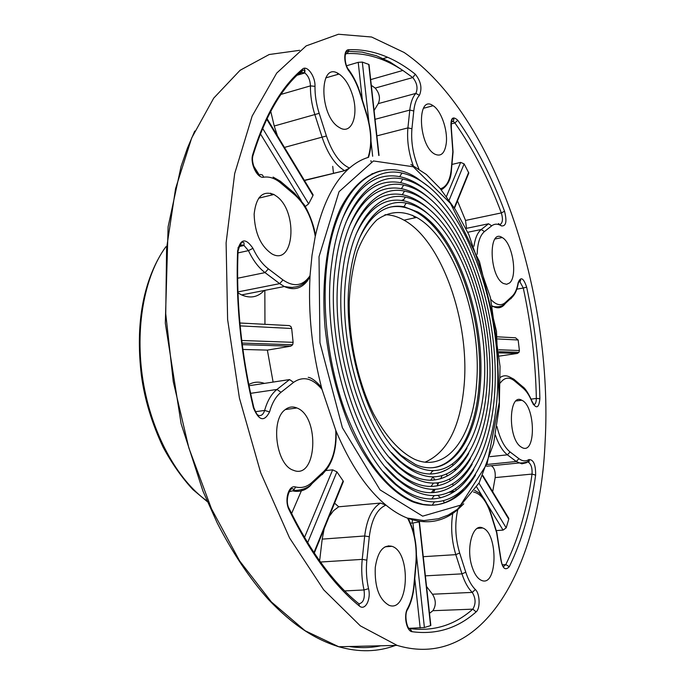 <?xml version="1.0" encoding="UTF-8"?>
<svg xmlns="http://www.w3.org/2000/svg" width="685" height="685" viewBox="0 0 685 685"><rect width="100%" height="100%" fill="white"/><g stroke="black" fill="none" stroke-linecap="round" stroke-linejoin="round"><path stroke-width="1.03" d="M332.73 166.352L333.484 173.408M437.809 484.578L436.765 482.934M434.889 479.971L432.997 476.991M431.096 473.986L430.711 473.386M455.114 491.076L451.338 491.419M433.16 492.661L435.189 489.304M437.081 485.939L438.768 482.694M440.669 478.755L442.048 475.69M463.805 468.66L463.017 468.746M456.45 469.405L454.395 469.61M445.216 470.535L444.128 470.646M334.58 503.15L338.69 506.789L380.509 503.073L385.972 505.11C393.113 510.976 400.228 515.3 407.327 518.083L408.594 519.059M410.495 523.237L412.935 523.032L414.297 535.439M430.531 625.182L419.151 521.919L412.935 523.032M419.151 521.919L417.996 521.73L418.047 522.184M319.475 385.013L322.018 389.423L336.155 431.499L335.881 434.984M304.5 537.451L332.653 469.833L325.76 470.569M332.653 469.833L336.909 471.862L307.642 542.7M313.953 552.589L343.117 480.896L336.909 471.862M343.117 480.896L342.757 483.036M314.595 232.626L315.434 235.272L312.009 255.325L309.868 277.168L306.983 281.407L306.263 281.552M264.838 290.354L264.949 324.347M239.896 323.003L289.258 325.589L290.902 326.497L291.682 328.492L240.161 325.872M241.745 340.479L293.12 342.337L291.682 328.492M293.12 342.337L292.666 344.752L290.765 346.19L242.259 344.641M242.892 349.444L267.373 350.112L290.765 346.19M267.373 350.112L273.101 382.076M368.599 157.225L368.05 157.439C361.56 159.451 355.369 162.987 349.487 168.056L344.641 170.676L304.474 180.523M312.831 194.343L312.951 195.567L266.756 119.224M262.646 128.395L308.652 203.847L312.951 195.567M308.652 203.847L305.227 206.553M405.871 207.752L405.306 206.99M476.563 383.754C473.112 436.73 446.903 473.583 414.553 459.267C399.672 451.886 385.989 436.722 373.496 413.774C357.938 382.084 348.793 340.111 349.222 301.768C350.198 283.093 352.903 266.302 357.33 251.404C362.63 237.986 369.129 227.497 376.836 219.945C389.294 210.997 402.566 210.158 416.651 217.428C454.155 238.269 482.129 319.552 476.563 383.754M432.766 467.675C458.094 464.687 475.852 430.069 478.969 385.698C484.697 318.79 455.653 234.201 416.506 212.29C407.712 207.195 399.021 205.466 390.441 207.076M425.145 462.135C447.348 452.451 460.337 426.892 464.113 385.467C469.91 321.573 441.842 240.76 404.004 220.168C397.642 216.571 391.298 214.765 384.961 214.739M360.019 226.315L359.274 227.095M396.872 458.548L397.822 459.061M466.502 228.336L465.535 220.442L457.469 200.893M451.946 164.434L460.645 162.388L464.13 163.886L468.805 173.005L468.069 174.821M497.524 336.823L515.488 337.791L518.16 339.991L519.401 350.523L518.965 352.355L517.329 353.443L499.433 356.089M508.33 517.612L508.758 519.187L506.189 527.844L503.064 530.104L496.257 530.592M492.686 491.727L495.169 477.599C495.589 471.948 494.424 468.086 491.676 466.005M446.363 474.208L447.442 475.929M449.523 479.26L450.473 480.784M452.588 484.175L453.436 485.528M455.594 488.97L456.338 490.169M479.697 527.527L480.091 528.152M444.531 502.713L443.195 500.821M440.643 497.841L437.783 495.401M430.574 625.611L424.409 627.52L409.065 628.333M429.504 613.366L432.894 610.695C436.217 605.446 436.071 599.957 432.458 594.22L472.256 592.397C468.086 588.287 464.661 582.104 461.964 573.859L455.808 554.644L459.652 553.018L465.791 572.223C468.292 579.921 471.485 585.692 475.364 589.537C479.945 593.518 480.468 608.58 476.118 611.893C457.657 628.308 436.336 634.909 412.156 631.716C406.539 631.373 403.362 615.455 407.549 608.537C410.914 602.235 413.021 594.529 413.868 585.427L415.889 562.976C417.088 545.996 414.305 531.063 407.549 518.168C426.438 524.958 443.186 522.09 457.803 509.571L463.745 503.826M388.566 545.791L388.652 546.553M301.931 489.518L291.587 513.553M237.96 292.872L241.625 294.927C250.385 298.694 257.902 297.213 264.196 290.483M270.738 111.312L274.231 126.014L277.468 135.861M370.919 160.684L371.133 161.746M375.046 119.31L409.793 110.088C410.649 102.476 412.678 96.91 415.872 93.391L378.231 103.632L374.078 110.533M378.231 103.632C380.543 98.46 379.533 93.271 375.183 88.082L371.304 85.308M346.567 65.76L358.221 62.335L362.322 62.087L368.735 64.39L369.069 65.084M426.541 586.497L432.458 594.22M324.185 528.717L322.198 539.129L319.621 560.852M285.174 409.664C288.813 406.804 292.718 406.239 296.888 407.969C320.203 416.446 316.932 480.596 293.283 470.218C276.192 465.029 270.207 420.008 285.174 409.664M375.269 567.42C377.726 551.468 383.292 544.438 391.974 546.322C411.454 552.119 408.902 613.024 389.149 605.343C379.165 599.7 374.541 587.062 375.269 567.42M472.153 567.052C465.697 548.248 472.787 522.886 482.642 527.964C498.337 533.024 497.55 587.319 481.641 580.452C477.745 578.834 474.585 574.364 472.153 567.052M455.696 469.482L455.328 468.9M453.145 465.355L452.451 464.242M412.49 519.418L412.062 523.109M338.69 506.789L333.569 510.65L329.108 516.618M264.419 383.394C258.998 381.434 253.784 381.819 248.766 384.533M277.142 196.698C298.335 212.692 293.951 266.268 271.988 253.947C260.702 246.275 254.751 233.011 254.135 214.157C256.079 196.775 262.68 190.224 273.923 194.497L277.142 196.698M380.029 171.053C364.814 175.3 351.088 187.947 340.462 208.565C327.113 237.806 321.205 280.884 325.033 327.43C328.963 363.101 337.243 396.23 349.847 426.815C367.228 465.44 390.065 491.95 412.413 501.72C431.918 508.912 448.846 504.965 463.206 489.869M520.668 446.706C507.517 437.749 508.792 392.325 521.773 400.237C535.55 405.931 536.175 455.037 522.201 447.647L520.668 446.706M545.097 442.347C539.917 564.097 484.141 671.437 397.12 645.39L360.336 625.85L323.662 589.794L289.558 537.939L260.677 472.693L239.425 398.113L227.617 319.544L226.11 242.867L234.681 173.588L252.157 116.065L276.697 73.107L306.161 45.895L338.433 34.25L371.604 37.016L404.116 52.471C495.76 115.148 553.54 294.678 545.097 442.347M446.329 142.797C444.916 153.38 440.977 157.113 434.53 153.997C418.021 144.98 416.703 93.717 433.117 105.721C440.977 110.439 447.767 129.679 446.329 142.797M352.338 94.521C359.223 115.037 351.585 135.51 339.443 127.556C318.85 116.536 318.679 59.604 339.041 74.04C344.701 77.91 349.136 84.743 352.338 94.521M509.52 282.982L506.66 284.292L503.449 283.496C489.21 276.594 488.028 227.848 502.191 237.549C512.508 242.721 517.963 276.517 509.52 282.982M401.573 200.457L403.902 199.412M252.808 164.665L258.904 174.41M259.093 174.709L260.146 176.405M270.643 193.187L271.782 195.011M337.465 73.175L337.602 74.451M304.662 68.243L304.354 72.721M415.298 217.727L412.361 215.236M398.053 206.493L397.274 206.176M353.272 218.13L352.552 218.977M393.062 468.377L394.012 468.951M432.141 471.408L433.579 470.604M387.522 462.212L397.994 472.513C409.27 481.838 420.282 486.487 431.019 486.461C447.04 485.905 460.183 476.692 470.449 458.822M428.99 203.548C419.999 195.533 410.812 190.576 401.41 188.683C380.047 184.83 362.656 197.468 349.256 226.581M339.092 268.683C346.028 210.372 374.19 178.391 403.671 185.078C414.502 187.347 425.008 193.53 435.198 203.625C468.9 237.387 492.113 307.788 492.643 371.681C493.277 435.472 470.03 488.722 433.862 489.33C422.962 489.364 411.779 484.646 400.323 475.176C359.745 443.829 328.663 342.611 339.092 268.683M345.848 222.625C359.89 191.851 378.129 178.537 400.562 182.672C410.229 184.659 419.682 189.745 428.921 197.931M472.162 464.173C461.536 482.548 447.939 492.061 431.387 492.712C420.196 492.789 408.714 487.977 396.94 478.284L385.544 467.033M391.306 452.468L400.057 461.022C410.349 469.61 420.419 473.934 430.266 473.994C445.19 473.6 457.417 464.995 466.956 448.187M429.041 214.748C420.573 207.101 411.925 202.417 403.088 200.705C383.805 197.4 368.085 208.702 355.917 234.621M346.267 274.497C352.484 221.007 378.163 191.175 405.357 197.117C415.307 199.112 424.983 204.746 434.393 214.011C465.432 244.896 486.975 310.005 487.386 369.018C487.908 427.945 466.262 476.614 433.117 476.837C423.099 476.777 412.858 472.385 402.378 463.651C365.208 434.598 336.909 342.26 346.267 274.497M352.612 230.58C365.388 203.085 381.939 191.124 402.258 194.694C411.377 196.492 420.299 201.313 429.033 209.156M468.72 453.496C458.813 470.843 446.123 479.748 430.651 480.228C420.35 480.202 409.818 475.715 399.038 466.759L389.44 457.349M393.113 447.562L401.059 455.302L415.675 464.618C449.497 479.483 476.717 440.755 480.245 385.527C485.948 318.585 456.912 233.945 417.807 212.007L403.91 206.716C385.646 203.659 370.739 214.328 359.188 238.714M349.812 277.374C355.678 226.281 380.141 197.545 406.179 203.128C415.692 205.003 424.957 210.363 433.965 219.209C463.685 248.672 484.372 311.118 484.74 367.665C485.203 424.152 464.379 470.552 432.723 470.612C423.159 470.509 413.372 466.271 403.388 457.914C367.905 430.026 340.984 342.072 349.812 277.374M342.688 271.602C349.264 215.706 376.185 184.787 404.518 191.098C414.904 193.23 425 199.129 434.795 208.814C467.17 241.137 489.552 308.901 490.023 370.354C490.597 431.721 468.146 482.677 433.494 483.079C423.039 483.062 412.327 478.507 401.359 469.405C362.485 439.196 332.807 342.44 342.688 271.602M475.501 474.928C464.165 494.296 449.694 504.391 432.081 505.23L423.056 504.4L413.791 501.6C387.196 489.998 364.403 460.157 345.428 412.079C328.218 365.473 321.308 307.976 327.19 261.875C336.575 184.916 378.891 153.303 416.626 177.8L428.682 186.671M383.514 471.837L395.879 484.072C408.149 494.133 420.102 499.1 431.738 498.963C448.829 498.226 462.863 488.414 473.84 469.542M428.819 192.314C419.331 183.948 409.63 178.734 399.697 176.661C376.176 172.226 357.082 186.243 342.406 218.72M331.823 262.792C339.512 199.635 370.191 165.582 401.949 173.048C413.654 175.591 424.991 182.33 435.968 193.273C472.308 229.937 497.173 305.578 497.832 374.318C498.586 442.921 473.78 500.803 434.564 501.865C422.773 502.002 410.649 496.967 398.199 486.77C354.188 453.162 320.263 342.928 331.823 262.792M335.47 265.746C342.783 205.02 372.195 171.995 402.814 179.068C414.082 181.465 425.008 187.93 435.591 198.444C470.612 233.653 494.656 306.683 495.246 373.008C495.94 439.205 471.905 494.767 434.221 495.589C422.876 495.675 411.223 490.803 399.269 480.964C356.979 448.478 324.484 342.774 335.47 265.746M380.869 645.767C370.731 647.942 360.173 648.19 349.196 646.512M320.469 562.034L362.219 559.38L364.694 535.978L369.292 536.757C371.553 519.384 377.11 508.835 385.972 505.11C366.792 489.176 350.061 464.267 335.77 430.385C336.403 448.812 332.439 462.461 323.859 471.349L324.056 472.41L322.044 474.782M250.59 393.344L276.963 389.448L289.567 379.576L293.565 382.384C303.138 375.782 312.625 378.129 322.018 389.423C311.958 350.934 307.976 313.002 310.065 275.635C302.993 285.996 293.959 287.426 282.982 279.934L279.677 283.633L265.026 272.613C258.587 267.707 253.065 260.377 248.441 250.633L244.023 245.495C241.445 244.339 239.416 245.179 237.943 248.004M315.271 236.351C322.472 204.395 333.878 181.628 349.487 168.056C339.931 163.595 332.234 152.901 326.411 135.972L319.176 113.333C316.273 104.111 314.877 95.112 314.989 86.344C315.468 76.395 307.043 64.681 302.453 69.125C281.612 86.498 265.052 114.926 252.791 154.408C249.725 163.278 257.32 178.871 263.785 177.192C269.445 176.362 275.156 178.348 280.91 183.169L294.961 195.062C305.296 204.507 312.069 218.275 315.271 236.351M465.535 220.442L501.334 212.915C488.653 178.931 473.172 148.945 454.9 122.94L450.91 123.959M531.158 399.124L536.346 398.456C535.567 361.569 531.209 324.758 523.271 288.025L516.824 289.164M502.353 564.783L505.804 564.586C518.511 538.573 527.253 508.407 532.039 474.08L495.169 477.599M410.229 628.633C433.845 631.587 454.712 625.097 472.821 609.153L432.894 610.695M298.703 73.68L301.015 72.995L302.719 70.135L302.453 69.125M375.183 88.082L412.79 77.559L402.883 70.452C384.525 58.319 365.824 52.694 346.79 53.593L345.463 53.987M487.395 464.439L516.284 461.502L507.414 454.831L510.077 451.963L518.922 458.667C522.458 461.27 525.772 461.57 528.863 459.558C533.512 459.464 535.764 464.653 535.627 475.133C530.841 509.828 522.073 540.345 509.306 566.692C504.888 571.367 501.891 567.942 500.333 556.417L496.634 532.716L490.888 514.255C486.53 500.992 480.742 493.577 473.523 492.027M490.032 456.655L507.414 454.831C502.644 451.124 498.646 444.556 495.426 435.146M528.863 459.558L528.88 460.62L526.422 462.752L521.816 463.822L516.284 461.502L518.922 458.667M535.627 475.133L532.039 474.08C532.399 468.352 531.243 464.421 528.58 462.298L527.844 462.127M503.749 566.435L505.804 564.586L509.306 566.692M425.368 575.845L461.964 573.859L465.791 572.223M423.253 556.691L455.808 554.644C451.552 540.542 450.584 526.482 452.896 512.466M476.118 611.893L472.821 609.153C475.998 603.819 475.81 598.236 472.256 592.397L475.364 589.537M292.598 490.837L293.531 490.563L295.612 486.984C301.623 488.414 307.077 486.889 311.966 482.411L312.163 483.482L310.151 485.871C304.902 490.691 299.054 492.344 292.598 490.837L289.104 491.762M322.198 539.129L364.694 535.978C366.843 519.042 372.118 508.073 380.509 503.073M344.709 590.915L364.026 589.965C361.783 579.827 361.183 569.629 362.219 559.38L366.843 560.15C365.893 569.714 366.458 579.219 368.547 588.672C371.287 599.418 365.114 611.234 359.317 605.968C333.604 584.964 310.202 552.932 289.113 509.88C284.07 500.196 288.599 484.569 295.612 486.984M358.897 603.785C363.375 602.963 365.088 598.356 364.026 589.965L368.547 588.672M249.006 385.732L289.567 379.576M255.377 411.719L264.633 410.435C267.33 400.845 271.44 393.849 276.963 389.448L281.013 392.3C275.875 396.435 272.065 402.977 269.565 411.925L264.633 410.435C263.271 414.682 261.036 416.309 257.92 415.315L257.885 414.853C257.466 415.538 256.121 413.141 253.852 407.669L253.296 407.318M269.565 411.925C264.256 422.14 258.879 420.787 253.433 407.883C240.837 354.65 235.571 302.282 237.626 250.778C240.495 238.534 245.598 237.712 252.945 248.312L248.441 250.633L237.978 252.911M237.618 278.238L265.026 272.613L268.366 268.863L282.982 279.934M237.926 291.921L279.677 283.633L284.335 286.527C289.969 287.383 292.975 287.606 293.334 287.195C295.107 286.955 302.222 287.229 309.868 277.168M252.945 248.312C257.235 257.406 262.381 264.256 268.366 268.863M237.626 250.778L238.055 251.044L237.558 252.328M253.433 407.883L253.852 407.669C241.274 354.607 236.008 302.402 238.055 251.044C240.238 243.329 242.233 240.641 244.031 242.961L244.023 245.495L238.842 246.643M293.565 382.384L281.013 392.3M311.966 482.411L323.859 471.349M288.942 508.116L289.113 509.88M357.998 603.057L359.017 603.879L359.317 605.968M369.292 536.757L366.843 560.15M415.804 563.858L415.889 562.976M413.791 586.266L413.868 585.427M406.505 611.071L407.755 609.205L407.549 608.537M409.716 628.513L412.156 631.716M490.563 513.228L490.888 514.255M496.3 531.654L496.634 532.716M496.95 426.507C499.964 438.828 504.331 447.314 510.077 451.963M457.803 509.571C454.609 523.52 455.225 537.999 459.652 553.018M306.983 281.407C300.818 288.873 293.266 290.577 284.335 286.527L241.625 294.927M319.022 256.712L339.049 191.689L373.419 160.958L413.235 166.763L450.507 203.411L479.491 261.644L496.488 331.283L499.331 402.121L487.112 463.711L460.508 505.17L422.645 516.165L380.038 489.869L342.389 427.723L319.938 342.697L319.022 256.712M165.941 246.686C144.252 276.029 134.602 328.509 143.045 380.817C151.522 433.117 177.227 479.937 207.076 501.018M299.636 50.322L269.196 54.517L240.075 70.281L213.729 98.126L191.714 137.899L175.574 188.581L166.609 248.175L165.736 313.747L173.271 381.648L188.846 447.921L211.459 508.741L239.587 560.861L271.406 601.952L305.048 630.697L338.758 646.751C358.974 652.462 377.855 652.026 395.382 645.433M490.88 299.482C496.274 305.21 501.12 306.204 505.419 302.462L512.371 295.997C515.12 293.343 517.029 288.976 518.091 282.871C520.626 276.278 523.477 277.708 526.654 287.161C534.668 324.262 539.078 361.449 539.883 398.713C538.924 408.114 536.364 409.296 532.194 402.275C529.642 395.913 526.662 391.246 523.229 388.275L514.615 380.988C509.255 376.673 504.494 377.315 500.341 382.915M368.05 157.439C371.972 145.597 371.535 131.511 366.758 115.174L360.045 93.588C357.305 84.871 353.631 77.379 349.025 71.112C343.502 64.184 343.305 49.508 348.708 49.705C371.561 48.892 393.764 57.06 415.307 74.228C420.967 81.344 422.337 88.382 419.417 95.352C416.446 98.64 414.571 103.837 413.783 110.944L411.925 128.746C410.837 142.018 413.149 155.392 418.86 168.852M440.412 188.777C446.457 187.073 450.088 180.472 451.287 168.989L452.845 151.693L451.209 129.251C450.191 118.368 452.365 115.371 457.751 120.252C476.169 146.581 491.77 176.918 504.545 211.263C507.114 221.546 506.069 226.418 501.411 225.896C497.875 223.635 494.638 223.61 491.719 225.827L484.432 231.581C479.954 235.426 477.531 242.987 477.171 254.272M413.175 165.539C408.577 152.498 406.821 139.945 407.909 127.898L409.793 110.088L413.783 110.944M376.878 135.887L407.909 127.898L411.925 128.746M344.641 170.676L344.324 170.496C335.085 164.76 327.704 153.757 322.173 137.471L314.912 114.823C311.795 104.942 310.305 95.292 310.433 85.882L280.978 94.402M284.455 147.412L326.411 135.972M274.231 126.014L319.176 113.333M500.324 377.375C503.167 375.44 506.198 375.269 509.417 376.87L513.818 379.165L514.615 380.988M492.455 306.623L493.269 306.486C498.355 307.437 502.447 306.375 505.53 303.318L503.74 305.382C500.675 308.173 497.19 308.541 493.269 306.486L492.31 305.921M473.969 246.223C475.159 238.055 477.582 232.48 481.238 229.509L488.551 223.781L491.719 225.827M467.727 232.275L481.238 229.509L484.432 231.581M512.431 296.888L510.702 298.891L512.483 296.845L512.371 295.997M465.868 228.465L488.551 223.781M314.989 86.344L310.433 85.882C310.177 80.034 308.301 75.727 304.791 72.97L301.939 72.464M348.708 49.705L348.716 51.349L346.79 53.593L345.411 54.175M457.751 120.252L454.9 122.94L453.342 121.365L451.346 121.125M419.417 95.352L415.872 93.391C418.073 88.168 417.054 82.885 412.79 77.559L415.307 74.228M526.654 287.161L523.271 288.025L519.975 281.877L518.673 281.672M500.547 224.166C502.773 222.394 503.03 218.643 501.334 212.915L504.545 211.263M533.341 404.587C535.259 404.741 536.261 402.703 536.346 398.456L539.883 398.713M252.714 157.036L252.791 154.408M260.163 174.435L262.398 174.949L263.785 177.192M273.075 177.081L280.191 181.097L280.91 183.169M280.448 181.311L294.233 192.999L294.961 195.062M348.725 69.767L349.025 71.112M498.474 223.567L501.411 225.896M452.699 153.26L452.845 151.693M451.124 170.548L451.287 168.989M514.067 379.379L522.432 386.468L523.229 388.275M531.748 401.196L532.194 402.275M517.792 284.472L518.091 282.871M519.975 281.877L520.686 280.062C520.309 278.915 519.504 279.968 518.271 283.205C517.209 289.412 515.274 293.959 512.483 296.845L505.53 303.318L505.419 302.462M433.776 489.45L434.735 490.083M378.771 155.486L368.735 64.39M362.322 62.087L368.924 122.23M371.013 141.238L372.666 156.266M362.348 100.001L358.221 62.335M301.272 200.577L260.42 133.875M420.179 627.982L414.767 578.594M416.497 555.484L424.409 627.52M503.064 530.104L487.42 504.562M482.805 497.019L476.717 487.078M478.961 483.182L506.189 527.844M508.758 519.187L482.617 475.981M517.329 353.443L499.185 352.861M498.92 349.778L519.401 350.523M518.16 339.991L497.789 338.955M454.232 207.812L468.608 172.466M464.13 163.886L449.137 200.174M446.457 196.458L460.645 162.388M371.861 173.802L373.197 173.485M416.651 217.428L404.004 220.168M370.671 79.606L402.883 70.452L390.048 62.027L376.527 55.785L362.005 52.094L348.716 51.349C343.793 49.243 343.956 64.861 348.999 70.11C353.751 76.711 357.519 84.486 360.31 93.443L367.014 115.011C371.724 131.169 372.246 145.254 368.581 157.276M486.727 466.228L518.768 463C524.385 463.026 527.758 462.238 528.88 460.62L529.351 460.722L528.58 462.298M296.888 407.969L285.294 409.57M391.974 546.322L385.081 546.801M482.642 527.964L477.265 528.358M358.692 603.613L359.017 603.879C333.723 583.551 310.536 551.99 289.455 509.195C284.241 501.214 289.798 486.204 293.283 489.013L293.531 490.563C301.999 490.323 308.207 487.96 312.163 483.482L324.056 472.41C332.542 463.334 336.583 449.694 336.155 431.499M408.962 628.402L409.45 628.616C407.13 628.702 403.808 614.154 407.755 609.205C411.154 602.714 413.286 594.845 414.142 585.606L416.155 563.164C417.353 546.57 414.75 531.697 408.337 518.536M502.858 566.315L503.586 566.452C502.465 566.349 501.446 563.027 500.538 556.485L496.813 532.382L491.076 513.93C486.427 500.007 481.05 494.724 480.288 494.168C480.099 493.508 478.207 492.258 474.611 490.417M449.403 492.335L453.881 491.924M320.863 386.623C315.674 380.851 311.461 377.752 308.233 377.324M273.923 194.497L258.622 198.196M521.773 400.237L516.053 400.965M387.633 57.292L381.125 59.193M397.12 645.39L338.758 646.751C314.809 639.216 293.514 625.645 268.443 599.512C249.862 578.739 232.814 553.266 217.282 523.083L203 491.248L181.123 423.75L165.316 323.243L168.116 226.752L181.063 166.455L187.476 148.003L194.754 131.049M433.117 105.721L423.416 108.29M339.041 74.04L325.743 77.902M502.191 237.549L495.058 238.971M304.345 180.301L344.795 170.633M257.517 173.896L257.509 172.843C256.044 172.962 250.522 160.975 253.176 154.956C265.412 115.611 281.929 87.337 302.719 70.135L304.962 70.29L304.791 72.97L297.025 75.264M451.141 121.93L453.342 121.365L453.898 119.181C451.792 117.674 450.97 121.022 451.415 129.234L453.068 152.001L451.509 169.289C451.158 179.025 447.75 185.875 441.286 189.831M315.434 235.272C313.499 221.486 305.125 205.44 303.763 204.173L294.464 193.196M522.646 386.648C525.369 388.404 528.597 393.481 532.313 401.889L533.786 404.321L533.221 404.39M433.408 489.955L434.41 490.614M369.009 64.544L379.036 155.469M267.039 118.625L313.156 194.874M292.649 344.76L242.062 343.057M343.408 481.435L314.278 553.086M419.417 521.85L430.839 625.491M482.848 475.476L508.801 518.374M518.965 352.355L499.091 351.688M468.805 173.005L454.489 208.214M398.105 472.641L397.505 472.701M157.644 260.035C141.461 291.005 136.024 329.314 141.324 374.952C144.466 398.901 151.736 423.013 163.158 447.279C171.995 463.634 181.91 477.736 192.913 489.595L207.367 501.694M397.994 472.513L400.323 475.176M401.41 188.683L403.671 185.078M433.862 489.33L431.387 492.712M400.057 461.022L402.378 463.651M403.088 200.705L405.357 197.117M433.117 476.837L430.651 480.228M417.807 212.007L416.506 212.29M401.059 455.302L403.388 457.914M403.91 206.716L406.179 203.128M432.723 470.612L430.266 473.994M399.038 466.759L401.359 469.405M402.258 194.694L404.518 191.098M433.494 483.079L431.019 486.461M413.791 501.6L412.413 501.72M395.879 484.072L398.199 486.77M399.697 176.661L401.949 173.048M434.564 501.865L432.081 505.23M396.94 478.284L399.269 480.964M400.562 182.672L402.814 179.068M434.221 495.589L431.738 498.963M407.327 518.083L423.904 520.583L438.443 518.733L448.298 515.026L457.4 509.357L479.175 482.797L493.577 443.683L499.322 406.616L500.024 366.304L490.46 297.675L468.737 234.398L455.294 209.507L439.916 188.187L426.344 174.452L410.872 164.417"/></g></svg>
